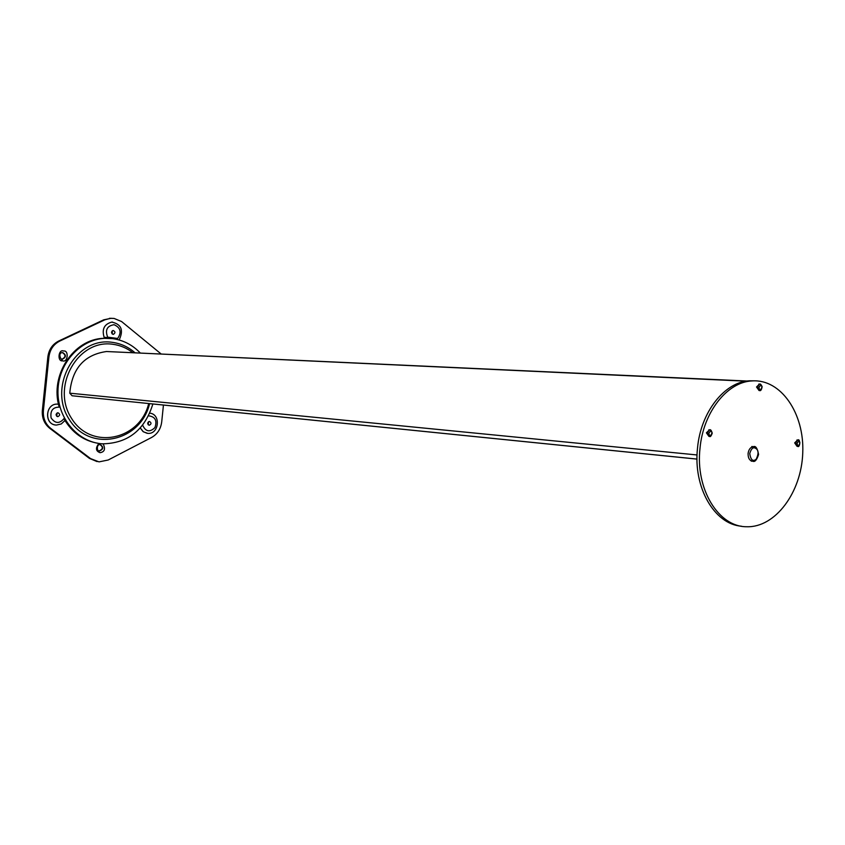<?xml version="1.0" encoding="UTF-8"?>
<svg xmlns="http://www.w3.org/2000/svg" width="845" height="845" viewBox="0 0 845 845"><rect width="100%" height="100%" fill="white"/><g stroke="black" fill="none" stroke-linecap="round" stroke-linejoin="round"><path stroke-width="1.27" d="M700.009 448.315C695.277 489.118 718.567 527.005 746.684 526.741C775.277 527.734 801.451 492.403 802.75 452.962C804.535 413.522 780.981 378.845 752.156 380.915C727.207 381.855 703.188 412.223 700.009 448.315M754.976 380.831L749.631 380.799C724.693 381.739 700.695 412.043 697.516 448.082C693.016 487.301 714.395 524.249 741.361 526.192M759.391 384.148L756.528 386.999L759.032 390.517M709.462 429.873L706.409 432.82L708.913 436.379M140.692 402.716L141.548 402.822M141.147 402.78L697.009 459.11L141.168 402.78M747.265 381.032L106.502 351.52C84.257 354.699 72.015 368.589 69.765 393.178L72.089 395.766L697.009 459.078M697.062 454.959L69.765 393.178M797.543 440.065L794.67 442.886L797.004 446.287M62.382 352.597C65.931 354.932 65.836 357.108 62.118 359.125L62.034 359.125M99.794 444.502C103.333 446.931 103.132 449.075 99.161 450.913L99.118 450.903M148.551 421.697L148.16 424.76M112.3 330.775L112.237 334.007M57.154 412.909L56.721 416.258M111.329 318.269L103.692 319.832L58.717 341.021C52.485 344.242 48.862 349.545 47.859 356.928L42.345 410.48C41.838 417.916 44.299 423.863 49.749 428.299L89.475 458.412L97.08 461.592M149.164 425.246C147.125 423.841 147.22 422.574 149.459 421.454C151.593 422.806 151.519 424.074 149.248 425.257L149.164 425.246M113.05 334.345C111.001 332.993 111.033 331.705 113.145 330.479C115.48 331.631 115.543 332.919 113.346 334.356L113.346 334.356M57.671 416.669C55.495 415.212 55.59 413.902 57.967 412.74C60.248 414.124 60.185 415.444 57.766 416.669L57.671 416.669M163.444 405.04L161.712 421.898C160.772 428.985 157.392 434.182 151.572 437.478L108.181 460.007L99.013 461.877L90.563 458.592L50.795 428.457C45.345 424.01 42.884 418.053 43.401 410.607L48.915 356.991C49.918 349.587 53.541 344.285 59.784 341.063L104.791 319.843L110.515 318.311L114.096 318.438L121.585 321.544L161.226 354.055M148.54 415.825C155.205 416.638 157.328 420.556 154.931 427.591C149.776 432.545 145.667 431.742 142.636 425.162M107.695 337.218C104.907 330.036 107.019 325.874 114.043 324.712C120.613 327.606 121.817 332.18 117.666 338.454L104.115 337.261C101.706 329.191 104.252 324.131 111.741 322.093L112.48 322.061M64.357 418.148C59.752 423.915 55.337 423.852 51.112 417.937C50.024 410.512 52.992 406.91 59.995 407.132M147.136 433.316L143.08 431.605L140.259 427.971M55.59 424.993C43.771 423.926 45.619 403.329 57.449 404.132L58.294 404.185M117.666 338.454L108.202 337.229M140.281 427.95L143.375 431.806L147.822 433.379C159.124 434.446 161.099 414.082 149.776 413.173M119.525 339.162L119.504 339.162C123.697 329.793 121.11 324.1 111.762 322.093C104.284 324.131 101.738 329.191 104.115 337.261L104.115 337.261M58.495 404.206L57.481 404.132C45.134 403.34 44.046 425.035 56.425 425.077L61.22 423.979L64.97 420.546M98.337 443.34C83.539 440.879 72.089 432.714 63.988 418.845M59.171 406.941C49.528 375.307 73.642 338.877 103.777 338.327L108.012 338.296M152.882 403.973C144.738 430.073 127.965 443.361 102.572 443.826C78.057 442.463 57.323 418.349 57.967 390.939C58.305 363.519 79.979 339.489 104.611 338.359L112.459 338.623C123.307 340.102 132.602 344.918 140.354 353.083M148.699 403.551C140.016 440.161 91.154 450.586 71.55 418.381C50.753 386.852 77.867 338.951 112.723 344.264C120.148 345.225 126.866 348.045 132.876 352.735M134.925 352.714C128.271 346.894 120.655 343.429 112.079 342.309C75.754 336.732 47.51 386.767 69.322 419.542C89.887 453.015 140.777 441.819 149.576 403.635M751.775 446.53L753.455 446.678C755.673 445.653 757.384 448.251 758.588 454.473C756.814 459.902 754.923 462.173 752.906 461.275C749.61 460.789 747.994 458.18 748.089 453.438C748.744 449.35 750.54 447.1 753.455 446.678L756.602 448.177M754.669 447.903C758.599 449.339 759.095 453.131 756.159 459.257C752.906 461.856 750.761 459.965 749.726 453.596C751.015 449.234 752.663 447.332 754.669 447.903M761.757 388.415L759.634 390.591L757.373 387.042L759.634 384.116L760.922 384.591M760.701 385.288C763.933 386.313 759.338 393.115 759.011 387.19L760.701 385.288M708.849 429.788L709.684 429.851C710.508 429.26 711.363 430.369 712.229 433.168C711.215 436.02 710.318 437.118 709.525 436.464L707.244 432.893L709.684 429.851L711.12 430.485M710.666 431.077C714.046 432.059 709.261 439.073 708.902 433.052L710.666 431.077M799.634 444.554L797.595 446.382L795.525 442.96L797.807 440.034L798.916 440.456M798.757 441.217C801.884 442.136 797.437 448.896 797.131 443.118L798.757 441.217M62.118 359.125L62.519 359.146C61.791 361.787 57.09 352.978 62.329 352.597L62.773 352.618C66.332 354.942 66.248 357.129 62.519 359.146L61.632 359.041M99.161 450.913L99.573 450.976C97.207 452.593 95.897 444.227 100.164 444.554L100.206 444.565C103.755 446.994 103.544 449.139 99.573 450.976L98.802 450.797M90.563 458.592L89.475 458.412M50.795 428.457L49.749 428.299M43.401 410.607L42.345 410.48M48.915 356.991L47.859 356.928M59.784 341.063L58.717 341.021M104.791 319.843L103.692 319.832M63.607 351.024C58.411 348.742 57.069 361.85 62.604 360.804C67.79 363.054 69.132 349.999 63.607 351.024M98.96 443.435C95.327 448.019 95.707 451.103 100.08 452.688C104.622 451.927 105.646 448.98 103.143 443.857M751.226 461.106L752.103 461.201M749.631 380.799L752.156 380.915M758.789 384.074L759.634 384.116C760.225 383.598 761.06 384.443 762.137 386.661C761.556 389.756 760.722 391.077 759.634 390.591M106.502 351.52L746.167 381.19M796.951 439.97L797.807 440.034C800.352 438.027 800.247 448.209 797.595 446.382M110.515 318.311L109.406 318.311M104.611 338.359L103.777 338.327"/></g></svg>
